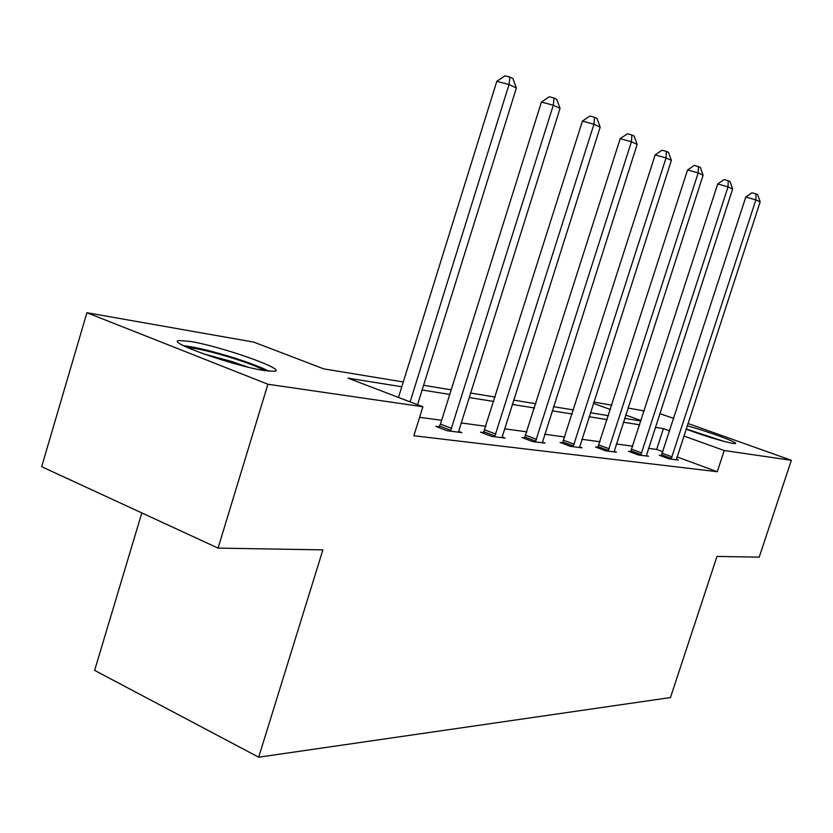 <?xml version="1.0" encoding="UTF-8"?>
<svg xmlns="http://www.w3.org/2000/svg" width="833" height="833" viewBox="0 0 833 833"><rect width="100%" height="100%" fill="white"/><g stroke="black" fill="none" stroke-linecap="round" stroke-linejoin="round"><path stroke-width="1.25" d="M687.121 425.83C707.279 431.192 739.631 443.052 735.32 443.572L732.946 443.437C721.17 441.032 705.53 436.273 686.038 429.162M264.956 370.643C234.948 366.458 163.726 341.238 179.491 340.52L190.216 341.436C221.037 346.247 288.176 369.977 274.317 371.289L264.956 370.643M141.818 512.92L94.618 670.378L258.688 757.197L670.45 697.554L716.994 556.434L759.196 557.142L791.35 460.295L724.231 450.538L683.81 435.971M258.688 757.197L322.881 549.863L218.059 548.114L41.65 466.699L86.913 312.719L253.753 342.113L323.798 368.884L403.297 381.962M593.804 402.037L611.818 405.213M627.947 408.055L644.232 410.919M659.726 413.647L673.782 418.416M687.902 423.445L791.35 460.295M218.059 548.114L267.914 384.252L86.913 312.719M630.789 451.58L628.509 451.288L638.463 454.985L648.49 456.255L646.335 455.453M562.681 442.771L560.047 442.427L570.511 446.373L582.08 447.842L579.591 446.904M483.65 432.546L480.579 432.15L491.605 436.377L505.09 438.085L502.184 436.971L502.101 437.71M662.933 451.736L656.664 449.435L648.47 448.321M632.809 446.196L616.347 443.968M600.052 441.761L581.84 439.293M564.857 436.992L544.678 434.253M526.945 431.858L504.559 428.818M485.993 426.309L461.086 422.935M441.636 420.29L419.603 417.312M401.808 386.751L348.007 378.14L422.893 406.764L413.845 435.742L717.275 471.717L676.99 456.901M439.189 426.798L435.857 426.371L447.165 430.744L461.815 432.608L458.639 431.379L458.566 432.192M524.686 437.856L521.854 437.492L532.589 441.573L545.063 443.146L542.377 442.136M597.959 447.331L595.512 447.019L605.716 450.83L616.462 452.194L614.15 451.33M661.433 455.547L659.309 455.266L669.024 458.858L678.385 460.045L676.375 459.306M717.275 471.717L724.231 450.538M422.893 406.764L267.914 384.252M669.722 430.89L663.422 428.62L655.29 427.319M641.108 420.582L625.687 415.021M610.433 409.524L593.367 403.37M423.591 385.294L451.184 389.834M470.499 393.009L495.229 397.081M513.659 400.111L535.879 403.766M553.487 406.66L573.51 409.951M590.368 412.72L608.444 415.698M624.615 418.353L640.962 421.04M639.734 424.83L623.365 422.216M607.174 419.624L589.087 416.729M572.209 414.022L552.164 410.815M534.536 407.993L512.285 404.432M493.844 401.485L469.083 397.518M449.747 394.425L422.123 390M656.664 449.435L663.422 428.62M410.117 401.881L509.025 84.55L516.387 87.986L417.531 404.713M398.476 397.435L496.812 81.301L509.025 84.55L509.921 77.094L512.857 78.489L516.387 87.986M496.812 81.301L505.037 75.803L509.921 77.094M450.476 431.171L553.299 105.239L560.047 108.394L458.639 431.39M438.793 427.506L440.449 424.07L541.429 102.043L553.299 105.239L554.028 98.034L556.725 99.314L560.047 108.394M541.429 102.043L549.28 96.763L554.028 98.034M494.646 436.763L593.96 124.232L600.166 127.137L502.184 436.94M483.296 433.191L582.423 121.097L593.96 124.232L594.543 117.276L597.032 118.453L600.166 127.137M582.423 121.097L589.931 116.026L594.543 117.276M187.196 347.444C197.369 348.35 212.634 351.953 232.98 358.232C247.963 363.021 258.563 367.145 264.759 370.612M248.213 367.207L231.532 361.428L203.065 353.723M268.882 371.174C261.302 367.291 249.692 362.855 234.042 357.867C212.488 351.182 195.599 347.101 183.395 345.633M687.09 429.557L721.295 440.667M724.512 441.542L686.111 428.933M535.4 441.927L631.424 141.735L637.151 144.411L542.293 442.802M524.374 438.45L620.21 138.663L631.424 141.735L631.893 134.998L634.184 136.091L637.151 144.411M620.21 138.663L627.405 133.78L631.893 134.998M573.125 446.707L666.056 157.916L671.367 160.394L579.518 447.519M562.39 443.312L655.155 154.907L666.056 157.916L666.421 151.398L668.545 152.408L671.367 160.394M655.155 154.907L662.058 150.2L666.421 151.398M608.142 451.142L698.179 172.92L703.104 175.232L614.077 451.892M597.688 447.831L687.558 169.974L698.179 172.92L698.45 166.6L700.428 167.537L703.104 175.232M687.558 169.974L694.201 165.434L698.45 166.6M640.723 455.276L728.042 186.873L732.634 189.018L646.262 455.974M630.55 452.048L717.702 183.978L728.042 186.873L728.229 180.74L730.072 181.615L732.634 189.018M717.702 183.978L724.096 179.595L728.229 180.74M671.127 459.118L755.875 199.878L760.165 201.878L676.302 459.774M661.215 455.974L745.795 197.046L755.875 199.878L756 193.922L757.718 194.745L760.165 201.878M745.795 197.046L751.97 192.798L756 193.922M450.903 430.401L439.605 426.038M451.746 428.422L440.449 424.07M495.052 436.023L484.046 431.817M495.854 434.128L484.858 429.922M535.786 441.219L525.071 437.158M536.556 439.397L525.842 435.336M573.489 446.019L563.046 442.094M574.229 444.27L563.785 440.345M608.486 450.486L598.302 446.675M609.194 448.789L599.01 444.989M641.056 454.631L631.122 450.945M641.743 452.996L631.799 449.32M671.45 458.504L661.756 454.933M672.106 456.921L662.412 453.36"/></g></svg>
